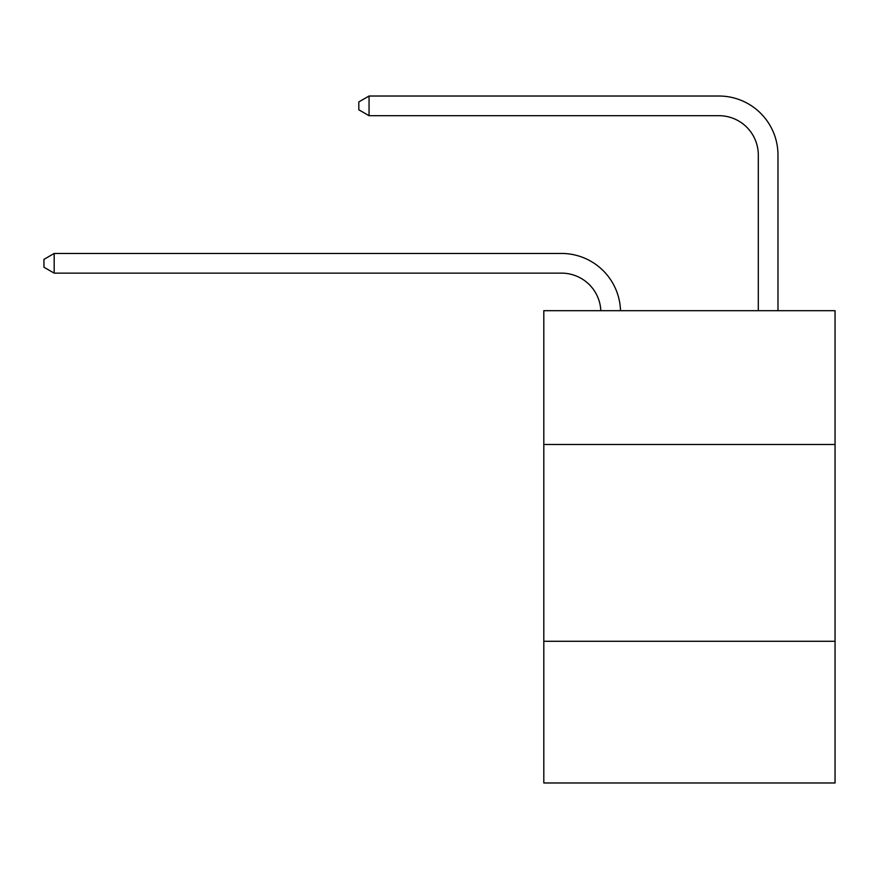 <?xml version="1.0" encoding="UTF-8"?>
<svg xmlns="http://www.w3.org/2000/svg" width="879" height="879" viewBox="0 0 879 879"><rect width="100%" height="100%" fill="white"/><g stroke="black" fill="none" stroke-linecap="round" stroke-linejoin="round"><path stroke-width="1.32" d="M543.804 444.499L835.05 444.499L835.05 310.683L543.804 310.683L543.804 782.98L835.05 782.98L835.05 641.285L543.804 641.285M835.05 641.285L835.05 444.499M561.505 273.138A39.357 39.357 0 0 1 600.829 310.683A39.357 39.357 0 0 0 561.505 273.138A39.357 39.357 0 0 1 600.829 310.683A39.357 39.357 0 0 0 561.505 273.138A39.357 39.357 0 0 1 600.829 310.683A39.357 39.357 0 0 0 561.505 273.138A39.357 39.357 0 0 1 600.829 310.683A39.357 39.357 0 0 0 561.505 273.138A39.357 39.357 0 0 1 600.829 310.683A39.357 39.357 0 0 0 561.505 273.138A39.357 39.357 0 0 1 600.829 310.683A39.357 39.357 0 0 0 561.505 273.138A39.357 39.357 0 0 1 600.829 310.683A39.357 39.357 0 0 0 561.505 273.138A39.357 39.357 0 0 1 600.829 310.683A39.357 39.357 0 0 0 561.505 273.138A39.357 39.357 0 0 1 600.829 310.683A39.357 39.357 0 0 0 561.505 273.138A39.357 39.357 0 0 1 600.829 310.683A39.357 39.357 0 0 0 561.505 273.138A39.357 39.357 0 0 1 600.829 310.683A39.357 39.357 0 0 0 561.505 273.138A39.357 39.357 0 0 1 600.829 310.683A39.357 39.357 0 0 0 561.505 273.138A39.357 39.357 0 0 1 600.829 310.683A39.357 39.357 0 0 0 561.505 273.138A39.357 39.357 0 0 1 600.829 310.683A39.357 39.357 0 0 0 561.505 273.138A39.357 39.357 0 0 1 600.829 310.683A39.357 39.357 0 0 0 561.505 273.138A39.357 39.357 0 0 1 600.829 310.683A39.357 39.357 0 0 0 561.505 273.138A39.357 39.357 0 0 1 600.829 310.683A39.357 39.357 0 0 0 561.505 273.138A39.357 39.357 0 0 1 600.829 310.683A39.357 39.357 0 0 0 561.505 273.138A39.357 39.357 0 0 1 600.829 310.683A39.357 39.357 0 0 0 561.505 273.138L54.179 273.138L43.95 267.227L43.95 259.36L54.179 253.449L561.505 253.449A59.036 59.036 0 0 1 620.519 310.683M758.302 310.683L758.302 155.056A39.357 39.357 0 0 0 718.945 115.698L369.048 115.698L358.819 109.798L358.819 101.92L369.048 96.02L718.945 96.02A59.036 59.036 0 0 1 777.981 155.056L777.981 310.683M54.179 273.138L54.179 253.449L561.505 253.449M758.302 155.056A39.357 39.357 0 0 0 718.945 115.698A39.357 39.357 0 0 1 758.302 155.056A39.357 39.357 0 0 0 718.945 115.698A39.357 39.357 0 0 1 758.302 155.056A39.357 39.357 0 0 0 718.945 115.698A39.357 39.357 0 0 1 758.302 155.056A39.357 39.357 0 0 0 718.945 115.698A39.357 39.357 0 0 1 758.302 155.056A39.357 39.357 0 0 0 718.945 115.698A39.357 39.357 0 0 1 758.302 155.056A39.357 39.357 0 0 0 718.945 115.698A39.357 39.357 0 0 1 758.302 155.056A39.357 39.357 0 0 0 718.945 115.698A39.357 39.357 0 0 1 758.302 155.056A39.357 39.357 0 0 0 718.945 115.698A39.357 39.357 0 0 1 758.302 155.056A39.357 39.357 0 0 0 718.945 115.698A39.357 39.357 0 0 1 758.302 155.056A39.357 39.357 0 0 0 718.945 115.698A39.357 39.357 0 0 1 758.302 155.056A39.357 39.357 0 0 0 718.945 115.698A39.357 39.357 0 0 1 758.302 155.056A39.357 39.357 0 0 0 718.945 115.698A39.357 39.357 0 0 1 758.302 155.056A39.357 39.357 0 0 0 718.945 115.698A39.357 39.357 0 0 1 758.302 155.056A39.357 39.357 0 0 0 718.945 115.698A39.357 39.357 0 0 1 758.302 155.056A39.357 39.357 0 0 0 718.945 115.698A39.357 39.357 0 0 1 758.302 155.056A39.357 39.357 0 0 0 718.945 115.698A39.357 39.357 0 0 1 758.302 155.056A39.357 39.357 0 0 0 718.945 115.698A39.357 39.357 0 0 1 758.302 155.056A39.357 39.357 0 0 0 718.945 115.698A39.357 39.357 0 0 1 758.302 155.056A39.357 39.357 0 0 0 718.945 115.698M369.048 115.698L369.048 96.02L718.945 96.02"/></g></svg>
